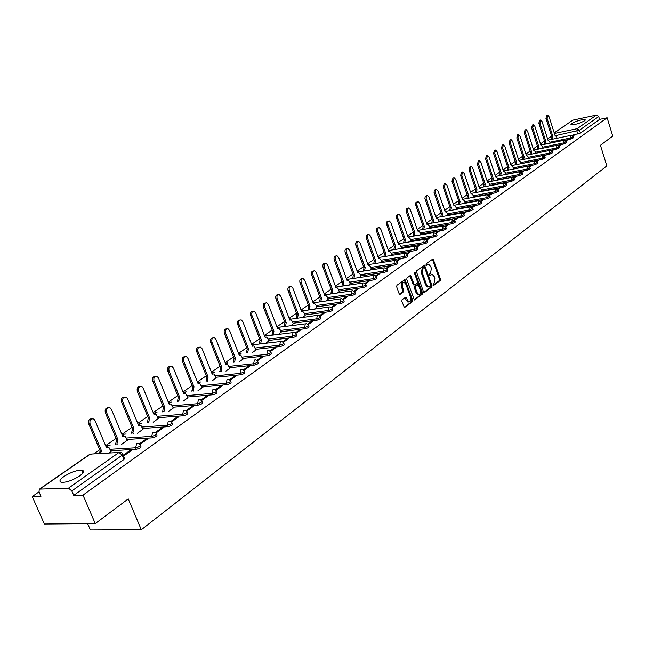 <?xml version="1.0" encoding="UTF-8"?>
<svg xmlns="http://www.w3.org/2000/svg" width="645" height="645" viewBox="0 0 645 645"><rect width="100%" height="100%" fill="white"/><g stroke="black" fill="none" stroke-linecap="round" stroke-linejoin="round"><path stroke-width="0.97" d="M433.109 284.969L433.795 285.396L440.204 280.494L440.43 278.963L433.069 258.863L426.232 263.716L426.071 264.797L426.514 265.297L428.756 264.361L430.771 266.643L431.336 268.264L430.594 273.19L429.755 273.819L429.594 274.899L430.03 275.391L432.295 274.447L434.279 276.697L434.843 278.317L434.101 283.244L433.109 284.969M584.572 120.809L585.128 119.648C581.266 119.543 576.703 120.865 571.438 123.614L570.857 124.799C574.743 124.904 579.315 123.574 584.572 120.809M79.69 475.905C84.011 472.648 84.68 470.729 81.689 470.149C76.513 470.213 70.579 472.358 63.895 476.558C59.453 479.856 58.759 481.807 61.823 482.412C67.088 482.299 73.038 480.13 79.69 475.905M402.085 299.707L401.835 301.304L404.439 307.609L412.421 301.747L412.663 300.167L404.995 279.567L396.949 285.275L396.699 286.872L399.118 293.685L400.166 294.314L403.431 291.863L403.689 290.274L402.496 286.912C401.891 284.082 402.472 282.591 404.238 282.437L405.939 284.356L410.575 297.458C411.179 300.312 410.583 301.804 408.793 301.933L405.761 297.16L402.085 299.707M607.139 117.793L612.75 136.071L600.439 145.286L606.832 165.918L141.311 529.755L128.25 498.883L95.266 523.587L82.987 495.126L607.139 117.793L599.592 119.398L598.713 116.552L579.5 130.201L555.909 135.571M423.523 291.879L424.523 292.491L431.771 286.944L432.005 285.396L424.547 265.143L416.847 270.626L416.606 272.19L423.523 291.879M422.193 294.273L414.38 300.022L406.753 279.454L407.003 277.882L410.607 275.423L414.074 284.187L415.098 284.808L417.202 283.236L417.444 281.663L414.509 273.319L414.945 272.166L422.435 292.709L422.193 294.273L421.225 294.402L414.098 299.852M95.266 523.587L44.368 524.014L32.25 496.553L39.014 491.853M551.588 136.176L547.605 138.941M544.557 141.053L540.494 143.875M537.406 146.02L533.262 148.898M530.134 151.067L525.901 154.002M522.732 156.203L518.419 159.194M515.202 161.427L510.8 164.483M507.542 166.741L503.044 169.861M499.746 172.151L495.15 175.343M491.804 177.657L487.112 180.914M483.726 183.269L478.929 186.599M475.494 188.977L470.6 192.379M467.117 194.798L462.11 198.265M458.579 200.716L453.459 204.272M449.879 206.755L444.647 210.383M441.011 212.906L435.665 216.615M431.981 219.171L426.514 222.968M422.773 225.565L417.186 229.443M413.381 232.079L407.664 236.046M403.81 238.723L397.957 242.778M394.039 245.503L388.056 249.655M384.081 252.413L377.954 256.662M373.915 259.467L367.65 263.813M363.546 266.667L357.128 271.118M352.952 274.012L346.381 278.567M342.14 281.51L335.416 286.186M331.103 289.178L324.209 293.959M319.823 296.998L312.761 301.9M308.302 304.996L301.062 310.019M296.531 313.164L289.105 318.316M284.493 321.516L276.882 326.797M272.19 330.055L264.386 335.464M259.613 338.786L251.606 344.341M246.737 347.711L238.521 353.42M233.571 356.854L225.137 362.708M220.09 366.207L211.431 372.213M206.295 375.777L197.402 381.945M192.162 385.581L183.035 391.918M177.689 395.627L168.313 402.133M162.863 405.915L153.22 412.606M147.665 416.46L137.748 423.338M132.088 427.272L121.889 434.351M116.108 438.358L105.619 445.639M99.717 449.734L93.694 453.911M87.672 523.651L90.397 529.956L141.311 529.755M82.987 495.126L73.74 495.384L71.821 490.95L68.507 488.152L39.821 489.112L39.216 489.297L39.063 491.974L40.966 496.303L32.25 496.553M599.592 119.398L580.411 133.112L571.849 135.329M554.208 132.87L572.744 120.18L596.456 115.076L598.713 116.552M566.108 140.957L567.463 139.989L566.165 140.255L566.334 140.795M559.046 145.988L560.473 144.972L559.175 145.238L559.344 145.77M551.854 151.107L553.362 150.035L552.056 150.301L552.225 150.841M544.541 156.316L546.122 155.187L544.815 155.445L544.985 155.993M537.1 161.613L538.76 160.428L537.446 160.686L537.624 161.242M529.521 167.007L531.27 165.765L529.948 166.023L530.125 166.579M521.805 172.505L523.643 171.191L522.313 171.449L522.498 172.013M513.952 178.093L515.879 176.722L514.541 176.98L514.726 177.544M505.954 183.793L507.97 182.35L506.631 182.608L506.817 183.18M497.803 189.59L499.923 188.082L498.569 188.34L498.762 188.912M489.507 195.499L491.724 193.927L490.361 194.177L490.555 194.758M481.049 201.522L483.363 199.877L482 200.119L482.202 200.708M472.43 207.666L474.857 205.932L473.486 206.182L473.68 206.771M463.642 213.914L466.182 212.116L464.803 212.358L465.005 212.955M454.693 220.292L457.337 218.413L455.95 218.655L456.16 219.252M445.558 226.798L448.323 224.831L446.929 225.065L447.138 225.669M429.328 228.427L429.836 228.008M436.246 233.425L439.132 231.378L437.737 231.611L437.947 232.216M419.927 235.03L420.556 234.514M426.748 240.19L429.755 238.053L428.353 238.287L428.562 238.9M410.341 241.754L411.099 241.157M417.049 247.091L420.193 244.858L418.782 245.092L419 245.713M400.553 248.623L401.448 247.922M407.164 254.138L410.438 251.808L409.019 252.034L409.244 252.655M390.572 255.622L391.612 254.823M397.07 261.33L400.481 258.895L399.061 259.121L399.279 259.75M380.389 262.773L381.574 261.87M386.758 268.667L390.322 266.135L388.887 266.353L389.12 266.99M369.988 270.07L371.327 269.062M376.237 276.157L379.945 273.52L378.51 273.738L378.744 274.375M359.37 277.519L360.869 276.391M365.489 283.816L369.351 281.059L367.908 281.276L368.142 281.921M348.526 285.13L350.195 283.881M354.508 291.629L358.531 288.767L357.088 288.976L357.322 289.629M337.448 292.903L339.294 291.532M343.293 299.619L347.478 296.636L346.026 296.837L346.268 297.498M326.136 300.836L328.16 299.344M331.82 307.786L336.19 304.682L334.723 304.875L334.973 305.545M314.567 308.955L316.784 307.318M320.105 316.131L324.645 312.898L323.177 313.091L323.427 313.768M302.747 317.251L305.166 315.478M308.117 324.669L312.841 321.299L311.374 321.492L311.624 322.169M290.661 325.733L293.281 323.806M295.853 333.401L300.78 329.893L299.296 330.079L299.562 330.764M278.301 334.408L281.139 332.328M283.316 342.326L288.436 338.681L286.952 338.859L287.219 339.552M265.651 343.277L268.723 341.036M270.481 351.469L275.81 347.671L274.319 347.84L274.593 348.542M252.719 352.355L256.025 349.945M257.347 360.821L262.894 356.87L261.394 357.04L261.668 357.741M239.497 361.635L243.036 359.063M243.899 370.399L249.663 366.287L248.164 366.449L248.446 367.158M225.952 371.133L229.741 368.384M230.12 380.203L236.126 375.93L234.619 376.083L234.901 376.801M212.084 380.864L216.131 377.93M216.011 390.257L222.259 385.807L220.743 385.952L221.033 386.678M197.886 390.83L202.199 387.709M201.546 400.553L208.045 395.925L206.529 396.062L206.827 396.796M183.341 401.037L187.929 397.715M186.727 411.107L193.484 406.294L191.968 406.423L192.266 407.164M168.426 411.502L173.312 407.971M171.522 421.935L178.56 416.92L177.036 417.041L177.343 417.791M153.139 422.225L158.331 418.484M155.937 433.037L163.258 427.82L161.726 427.925L162.04 428.683M137.466 433.222L142.98 429.256M139.941 444.421L147.56 438.995L146.028 439.1L146.342 439.866M121.381 444.51L127.234 440.301M123.614 456.047L131.451 450.468L129.919 450.557L130.242 451.331M109.231 453.04L111.077 451.629M140.529 445.534L140.86 446.34C141.424 447.38 139.901 448.364 136.297 449.299L110.722 450.774M156.517 434.133L156.856 434.948C157.396 435.956 155.897 436.915 152.365 437.834L126.888 439.479M172.102 423.015L172.441 423.846C172.957 424.821 171.481 425.756 168.023 426.651L142.65 428.465M187.292 412.187L187.631 413.018C188.13 413.969 186.679 414.88 183.285 415.759L158.017 417.718M202.111 401.617L202.449 402.456C202.925 403.383 201.498 404.27 198.168 405.133L173.013 407.237M216.567 391.305L216.905 392.152C217.357 393.055 215.954 393.926 212.689 394.764L187.647 397.006M230.676 381.251L231.015 382.106C231.442 382.977 230.055 383.831 226.855 384.646L201.925 387.024M244.447 371.431L244.778 372.286C245.189 373.141 243.826 373.971 240.69 374.777L215.873 377.269M257.887 361.845L258.226 362.708C258.613 363.538 257.274 364.344 254.186 365.135L229.491 367.747M271.021 352.476L271.36 353.347C271.73 354.153 270.4 354.944 267.377 355.717L242.794 358.443M283.848 343.325L284.187 344.204C284.534 344.994 283.228 345.768 280.261 346.526L255.799 349.348M296.386 334.384L296.724 335.271C297.055 336.037 295.765 336.795 292.846 337.537L268.505 340.455M308.641 325.644L308.971 326.531C309.294 327.281 308.02 328.023 305.15 328.748L280.93 331.764M320.621 317.098L320.952 317.993C321.25 318.719 320.001 319.444 317.179 320.162L293.08 323.258M332.336 308.745L332.667 309.64C332.957 310.35 331.715 311.059 328.95 311.761L304.964 314.945M343.801 300.57L344.132 301.473C344.398 302.166 343.172 302.852 340.455 303.553L316.59 306.81M355.016 292.572L355.347 293.475C355.597 294.152 354.387 294.829 351.71 295.515L327.974 298.845M365.989 284.743L366.32 285.654C366.553 286.307 365.36 286.977 362.732 287.646L339.109 291.048M376.736 277.084L377.059 277.987C377.285 278.632 376.1 279.285 373.519 279.946L350.017 283.413M387.25 269.578L387.572 270.489C387.79 271.118 386.621 271.755 384.081 272.408L360.7 275.939M397.554 262.233L397.876 263.144C398.078 263.757 396.925 264.386 394.418 265.022L371.165 268.61M407.64 255.033L407.963 255.952C408.148 256.549 407.011 257.161 404.552 257.79L381.413 261.435M417.533 247.986L417.847 248.897C418.025 249.486 416.896 250.083 414.477 250.703L391.459 254.404M427.216 241.077L427.538 241.988C427.7 242.56 426.587 243.149 424.2 243.762L401.303 247.511M436.713 234.304L437.028 235.215C437.181 235.772 436.084 236.352 433.73 236.957L410.962 240.754M446.026 227.661L446.34 228.58C446.477 229.12 445.389 229.693 443.075 230.289L420.419 234.127M455.152 221.154L455.459 222.065L452.234 223.742L429.707 227.629M464.102 214.769L464.416 215.68L461.223 217.333L438.81 221.251M472.882 208.504L473.188 209.423L470.036 211.036L447.743 214.995M481.501 202.361L481.807 203.272L478.687 204.868L456.507 208.859M489.95 196.33L490.256 197.241L487.168 198.813L465.11 202.836M498.246 190.412L498.545 191.323L495.497 192.863L473.551 196.919M506.39 184.607L506.688 185.518L503.664 187.026L481.839 191.113M514.388 178.899L514.686 179.81L511.695 181.301L489.982 185.413M522.232 173.303L522.531 174.215L519.572 175.674L497.972 179.81M529.948 167.805L530.238 168.708L527.312 170.151L505.825 174.311M537.519 162.403L537.809 163.306L534.907 164.725L513.541 168.909M544.961 157.09L545.251 158.001L542.372 159.396L521.12 163.604M552.265 151.881L552.555 152.784L549.709 154.155L528.569 158.38M559.449 146.754L559.739 147.657L556.925 149.011L550.153 150.374M566.512 141.715L566.794 142.618L564.004 143.948L557.562 145.262M573.453 136.764L573.736 137.659L570.97 138.981L564.786 140.247M573.05 136.014L574.332 135.103L573.042 135.369L573.212 135.893M73.74 495.384L124.009 459.442L124.453 458.031L122.953 454.467M566.165 140.255L565.697 140.594M559.175 145.238L558.635 145.617M552.056 150.301L551.443 150.737M544.815 155.445L544.122 155.937M537.446 160.686L536.68 161.234M529.948 166.023L529.094 166.628M522.313 171.449L521.378 172.118M514.541 176.98L513.517 177.706M506.631 182.608L505.519 183.398M498.569 188.34L497.368 189.195M490.361 194.177L489.063 195.104M482 200.119L480.606 201.119M473.486 206.182L471.979 207.255M464.803 212.358L463.191 213.503M455.95 218.655L454.233 219.881M446.929 225.065L445.09 226.379M437.737 231.611L435.778 233.006M428.353 238.287L426.272 239.763M418.782 245.092L416.573 246.664M409.019 252.034L406.681 253.703M399.061 259.121L396.578 260.886M388.887 266.353L386.266 268.215M378.51 273.738L375.737 275.705M367.908 281.276L364.989 283.357M357.088 288.976L354 291.169M346.026 296.837L342.777 299.151M334.723 304.875L331.304 307.31M323.177 313.091L319.581 315.655M311.374 321.492L307.584 324.185M299.296 330.079L295.321 332.909M286.952 338.859L282.776 341.834M274.319 347.84L269.933 350.961M261.394 357.04L256.791 360.313M248.164 366.449L243.334 369.883M234.619 376.083L229.556 379.687M220.743 385.952L215.43 389.725M206.529 396.062L200.966 400.021M191.968 406.423L186.131 410.567M177.036 417.041L170.925 421.387M161.726 427.925L155.332 432.481M146.028 439.1L139.328 443.865M129.919 450.557L123.292 455.273M429.731 275.173L430.167 274.851M426.216 265.079L426.651 264.764M433.238 285.227L439.253 280.631L439.479 279.1L432.408 259.169M423.838 292.403L430.812 287.081L431.045 285.533L423.878 265.45M430.57 285.945L430.739 284.856L424.741 267.699L424.039 267.256L423.144 267.917L422.386 272.875L426.506 284.639L428.465 286.888L430.57 285.945M423.378 267.353L424.039 267.256M428.506 286.896L427.498 287.017L425.539 284.776L421.419 273.02L422.177 268.062L423.08 267.401M414.074 284.985L413.106 284.324L409.922 275.721M414.429 272.835L421.467 292.838L422.435 292.709M417.009 292.499L418.645 294.378C420.379 294.241 420.951 292.766 420.363 289.96L418.129 284.687L415.638 286.348L415.396 287.92L417.009 292.499L416.041 292.637L417.678 294.507L418.605 294.386M417.799 284.727L416.775 284.905L417.742 284.767M416.041 292.637L414.429 288.057L414.671 286.485L416.775 284.905M421.225 294.402L421.467 292.838M407.825 302.062L408.793 301.933L407.825 302.062L406.181 300.183L405.068 297.45M403.27 282.583L403.294 282.575C401.504 282.728 400.924 284.219 401.521 287.049L402.496 286.912M399.465 294.241L402.464 292L402.714 290.411L401.521 287.049M404.165 307.447L411.445 301.876L411.695 300.296L404.302 279.865M551.459 139.425L551.902 137.167L552.999 136.942L552.555 139.199M557.078 138.256L556.587 136.708L555.047 135.515L549.121 116.842L547.742 115.27L547.049 118.228L552.999 136.942M551.902 137.167L545.952 118.47L546.646 115.511L547.5 115.326M544.42 144.343L544.872 142.053L545.976 141.827L545.525 144.117M550.137 143.166L549.629 141.569L548.065 140.376L542.058 121.566L540.663 119.986L539.954 122.969L545.976 141.827M544.872 142.053L538.849 123.211L539.567 120.228L540.421 120.034M537.269 149.342L537.728 147.02L538.841 146.794L538.381 149.116M543.074 148.165L542.55 146.52L540.953 145.319L534.882 126.364L533.471 124.775L532.738 127.799L538.841 146.794M537.728 147.02L531.633 128.041L532.367 125.017L533.213 124.832M529.988 154.429L530.392 152.123L531.577 151.849L531.109 154.203M535.89 153.244L535.342 151.551L533.729 150.35L527.578 131.249L526.151 129.653L525.401 132.709L531.577 151.849M530.464 152.075L524.28 132.943L525.038 129.895L525.877 129.709M522.587 159.605L522.99 157.267L524.183 156.993L523.708 159.388M528.577 158.412L528.013 156.671L526.376 155.469L520.144 136.224L518.709 134.62L517.927 137.699L524.183 156.993M523.063 157.219L516.806 137.941L517.588 134.853L518.419 134.676M515.057 164.878L515.54 162.451L516.669 162.226L516.185 164.652M521.144 163.677L520.563 161.879L518.894 160.678L512.582 141.279L511.13 139.667L510.324 142.787L516.669 162.226M515.54 162.451L509.203 143.021L510.01 139.901L510.832 139.731M507.389 170.24L507.881 167.773L509.01 167.555L508.518 170.014M513.581 169.03L512.977 167.184L511.751 165.805L511.283 165.975L504.89 146.423L503.423 144.803L502.592 147.955L509.01 167.555M507.881 167.773L501.463 148.189L502.294 145.036L503.108 144.867M499.593 175.698L500.093 173.199L501.221 172.973L500.722 175.472M505.882 174.481L505.253 172.578L504.019 171.191L503.535 171.368L497.053 151.664L495.578 150.035L494.715 153.22L501.221 172.973M500.093 173.199L493.586 153.454L494.441 150.269L495.247 150.1M491.643 181.253L492.079 178.762L493.296 178.496L492.788 181.035M498.045 180.028L497.4 178.068L496.15 176.682L495.65 176.851L489.079 156.993L487.588 155.356L486.701 158.581L493.296 178.496M492.159 178.713L485.564 158.815L486.451 155.59L487.241 155.429M483.565 186.905L484 184.381L485.225 184.107L484.709 186.695M490.071 185.679L489.394 183.656L488.136 182.261L487.62 182.446L480.96 162.419L479.461 160.774L478.542 164.04L485.225 184.107M484.081 184.325L477.397 164.273L478.316 161.008L479.09 160.855M475.325 192.67L475.776 190.106L477.002 189.832L476.478 192.452M481.944 191.436L481.251 189.348L479.985 187.953L479.445 188.13L472.696 167.95L471.181 166.297L470.229 169.595L477.002 189.832M475.857 190.049L469.076 169.828L470.028 166.531L470.794 166.378M466.94 198.539L467.48 195.87L468.633 195.661L468.101 198.321M473.68 197.297L472.954 195.145L471.672 193.742L471.116 193.927L464.279 173.578L462.747 171.925L461.764 175.255L468.633 195.661M467.48 195.87L460.611 175.488L461.586 172.151L462.336 172.005M458.401 204.513L458.861 201.861L460.103 201.595L459.562 204.304M465.238 203.231L464.505 201.055L463.215 199.636L462.634 199.829L455.701 179.31L454.153 177.649L453.137 181.027L460.103 201.595M458.942 201.804L451.976 181.253L452.992 177.875L453.725 177.73M449.694 210.609L450.25 207.851L451.419 207.642L450.863 210.399M456.644 209.262L455.894 207.069L454.596 205.65L453.999 205.844L446.961 185.155L445.405 183.486L444.349 186.897L451.419 207.642M450.25 207.851L443.188 187.123L444.236 183.712L444.953 183.575M440.825 216.817L441.309 214.067L442.567 213.801L442.002 216.607M447.88 215.414L447.122 213.197L445.816 211.77L445.195 211.971L438.052 191.113L436.488 189.428L435.407 190.202L435.294 192.541L442.567 213.801M441.39 214.011L434.045 192.404L434.367 190.186L436.012 189.525M431.787 223.138L432.279 220.348L433.545 220.082L432.972 222.936M438.955 221.678L438.189 219.445L436.875 218.01L436.222 218.22L428.981 197.177L427.401 195.491L426.289 196.265L426.168 198.636L433.545 220.082M432.368 220.292L424.91 198.499L425.249 196.249L426.893 195.588M422.58 229.588L423.16 226.685L424.346 226.484L423.765 229.386M429.852 228.064L429.078 225.806L427.756 224.371L427.071 224.581L419.726 203.369L418.137 201.675L416.993 202.449L416.855 204.86L424.346 226.484M423.16 226.685L415.678 205.078L415.952 202.425L417.605 201.772M413.187 236.167L413.776 233.216L414.969 233.014L414.372 235.965M420.58 234.57L419.79 232.297L418.46 230.862L417.75 231.071L410.293 209.673L408.696 207.972L407.398 209.036L407.366 211.197L414.969 233.014M413.776 233.216L406.181 211.415L406.479 208.722L408.132 208.077M403.609 242.875L404.205 239.867L405.399 239.666L404.802 242.673M411.115 241.206L410.317 238.916L408.978 237.473L408.245 237.691L400.674 216.107L399.061 214.398C397.723 214.632 397.304 215.841 397.804 218.026L405.399 239.666M404.205 239.867L396.611 218.244C396.111 216.059 396.53 214.85 397.876 214.616L398.465 214.511M393.837 249.72L394.45 246.656L395.651 246.455L395.038 249.518M401.472 247.978L400.658 245.664L399.311 244.221L398.546 244.439L390.862 222.67L389.241 220.953C387.863 221.179 387.427 222.404 387.935 224.629L395.651 246.455M394.45 246.656L386.734 224.839C386.226 222.622 386.661 221.396 388.048 221.171L388.613 221.066M383.872 256.694L384.493 253.574L385.702 253.38L385.081 256.5M391.628 254.88L390.806 252.55L389.459 251.099L388.653 251.324L380.856 229.362L379.228 227.645C377.801 227.854 377.349 229.096 377.865 231.361L385.702 253.38M384.493 253.574L376.664 231.571C376.148 229.306 376.599 228.072 378.026 227.854L378.55 227.758M373.705 263.821L374.334 260.636L375.543 260.451L374.914 263.628M381.59 261.926L380.752 259.572L379.397 258.121L378.559 258.347L370.641 236.191L369.005 234.466C367.537 234.667 367.07 235.925 367.586 238.231L375.543 260.451M374.334 260.636L366.384 238.44C365.86 236.135 366.336 234.885 367.803 234.675L368.287 234.595M363.337 271.094L363.974 267.844L365.183 267.659L364.546 270.908M371.343 269.118L370.496 266.74L369.142 265.28L368.263 265.514L360.216 243.157L358.58 241.432C357.064 241.625 356.572 242.891 357.104 245.245L365.183 267.659M363.974 267.844L355.887 245.447C355.363 243.1 355.855 241.835 357.362 241.641L357.814 241.561M352.742 278.511L353.283 275.278L354.605 275.02L353.96 278.334M360.886 276.455L360.023 274.061L358.668 272.593L357.749 272.835L349.574 250.276L347.937 248.543C346.373 248.72 345.857 250.01 346.397 252.405L354.605 275.02M353.387 275.205L345.18 252.606C344.64 250.212 345.156 248.922 346.72 248.744L347.123 248.68M341.931 286.098L342.584 282.72L343.809 282.534L343.156 285.912M350.211 283.945L349.332 281.526L347.978 280.059L347.018 280.301L338.714 257.54L337.069 255.799C335.456 255.968 334.924 257.266 335.464 259.709L343.809 282.534M342.584 282.72L334.239 259.911C333.699 257.468 334.231 256.17 335.843 256L336.198 255.944M330.885 293.838L331.441 290.468L332.78 290.21L332.119 293.66M339.31 291.596L338.415 289.154L337.069 287.686L336.053 287.936L327.62 264.958L325.975 263.216C324.306 263.362 323.75 264.684 324.298 267.175L332.78 290.21M331.554 290.387L323.072 267.377C322.524 264.885 323.081 263.563 324.741 263.418L325.048 263.37M319.614 301.747L320.283 298.224L321.516 298.055L320.847 301.578M328.176 299.401L327.273 296.942L325.918 295.475L324.862 295.724L316.284 272.537L314.639 270.795C312.922 270.924 312.341 272.255 312.898 274.802L321.516 298.055M320.283 298.224L311.664 274.996C311.108 272.448 311.688 271.118 313.406 270.989L313.655 270.948M308.092 309.834L308.77 306.23L310.003 306.061L309.326 309.664M316.808 307.383L315.881 304.9L314.542 303.432L313.422 303.682L304.706 280.277L303.061 278.535C301.288 278.64 300.675 279.994 301.239 282.599L310.003 306.061M308.77 306.23L300.006 282.784C299.441 280.188 300.046 278.834 301.828 278.729L302.013 278.696M296.313 318.098L296.998 314.413L298.248 314.252L297.563 317.929M305.19 315.542L304.247 313.035L302.908 311.567L301.739 311.817L292.87 288.194L291.234 286.445C289.395 286.525 288.758 287.896 289.331 290.556L298.248 314.252M296.998 314.413L288.089 290.742C287.517 288.089 288.154 286.719 289.992 286.638L290.113 286.614M284.284 326.539L284.856 322.863L286.227 322.613L285.533 326.386M293.306 323.871L292.354 321.339L291.024 319.88L289.798 320.13L280.777 296.281L279.148 294.539C277.245 294.588 276.576 295.974 277.156 298.7L286.227 322.613M284.977 322.774L275.907 298.885C275.334 296.16 275.995 294.773 277.906 294.717L277.947 294.717M271.98 335.182L272.561 331.409L273.932 331.167L273.238 335.029M281.164 332.393L280.196 329.837L278.882 328.378L277.584 328.628L268.409 304.553L266.796 302.811C264.821 302.828 264.127 304.238 264.708 307.028L273.932 331.167M272.682 331.328L263.458 307.205C262.87 304.432 263.563 303.029 265.522 302.981M259.403 344.019L259.983 340.157L261.362 339.923L260.661 343.874M268.755 341.1L267.764 338.528L266.466 337.069L265.095 337.319L255.759 313.01L254.162 311.269C252.114 311.261 251.389 312.68 251.977 315.542L261.362 339.923M260.104 340.068L250.72 315.711C250.123 312.914 250.832 311.487 252.84 311.422M247.245 349.018L248.502 348.864L247.664 352.573L246.398 352.71L247.245 349.018L237.691 324.419C237.086 321.581 237.811 320.13 239.867 320.065M256.057 350.017L253.767 345.962L252.324 346.212L242.818 321.661L241.246 319.928C239.118 319.88 238.352 321.315 238.948 324.25L248.502 348.864M233.369 362.305L234.087 358.168L235.352 358.023L234.635 362.159M243.06 359.128L240.787 355.064L239.263 355.306L229.58 330.514L228.032 328.789C225.823 328.692 225.024 330.151 225.621 333.159L235.352 358.023M234.087 358.168L224.355 333.32C223.75 330.458 224.492 328.982 226.589 328.902M219.889 371.762L220.485 367.626L221.88 367.4L221.162 371.633M229.773 368.456L227.5 364.385L225.887 364.61L216.035 339.576L214.511 337.867C212.221 337.714 211.375 339.189 211.979 342.285L221.88 367.4M220.614 367.529L210.705 342.439C210.093 339.544 210.859 338.044 213.003 337.948M206.094 381.453L206.69 377.212L208.101 376.986L207.368 381.332M216.164 378.002L213.898 373.923L212.197 374.14L202.159 348.848L200.676 347.155C198.289 346.954 197.402 348.437 198.007 351.622L208.101 376.986M206.827 377.115L196.733 351.775C196.112 348.84 196.894 347.316 199.095 347.204M191.968 391.378L192.573 387.032L193.984 386.815L193.25 391.257M202.232 387.782L199.982 383.686L198.184 383.896L187.953 358.346L186.51 356.677C184.035 356.403 183.099 357.911 183.704 361.192L193.984 386.815M192.71 386.936L182.43 361.337C181.793 358.362 182.6 356.814 184.849 356.685M177.504 401.545L178.246 396.989L179.528 396.877L178.786 401.432M187.961 397.796L185.736 393.7L183.825 393.885L173.4 368.077L171.997 366.433C169.425 366.086 168.442 367.61 169.046 370.988L179.528 396.877M178.246 396.989L167.765 371.133C167.12 368.118 167.95 366.537 170.264 366.4M183.712 393.595L184.139 393.676M162.677 411.97L163.282 407.398L164.709 407.189L163.967 411.865M173.344 408.051L171.135 403.955L169.119 404.125L158.493 378.051L157.146 376.438C154.469 376.011 153.429 377.543 154.026 381.034L164.709 407.189M163.427 407.293L152.744 381.163C152.091 378.107 152.946 376.511 155.316 376.358M168.99 403.81L169.474 403.891M147.487 422.652L148.237 417.855L149.527 417.758L148.777 422.556M158.364 418.557L156.187 414.469L154.042 414.614L143.214 388.266L141.924 386.694C139.135 386.17 138.038 387.718 138.635 391.33L149.527 417.758M148.237 417.855L137.353 391.45C136.684 388.355 137.57 386.726 139.997 386.565M153.905 414.284L154.445 414.364M131.919 433.601L131.604 432.851L132.523 428.788L133.958 428.594L132.894 432.763L133.209 433.521M143.013 429.336L140.86 425.257L138.594 425.369L127.541 398.739L126.315 397.215C123.421 396.594 122.26 398.15 122.848 401.883L133.958 428.594M132.668 428.683L121.558 401.996C120.889 398.852 121.8 397.199 124.291 397.022M138.449 425.015L139.038 425.095M115.947 444.84L115.6 444.026L116.705 439.785L117.995 439.705L116.898 443.945L117.237 444.76M127.267 440.382L125.154 436.318L122.744 436.399L111.472 409.486L110.319 408.011C107.304 407.277 106.086 408.841 106.659 412.711L117.995 439.705M116.705 439.785L105.369 412.816C104.684 409.623 105.627 407.938 108.191 407.753M122.59 436.02L123.243 436.093M98.919 453.62L100.168 451.29L101.62 451.097L100.209 453.548M111.117 451.718L109.045 447.678L106.49 447.711L94.992 420.508L93.92 419.097C90.784 418.234 89.494 419.806 90.05 423.813L101.62 451.097M100.322 451.178L88.752 423.918C88.059 420.677 89.034 418.96 91.671 418.758M106.328 447.316L107.038 447.38M68.507 488.152L118.978 452.492L90.397 454.096L39.821 489.112M577.823 134.087L576.912 131.185L577.194 128.686L596.456 115.076M554.402 133.475L577.194 128.686L579.5 130.201L580.411 133.112M572.744 120.18L554.24 132.983M136.297 449.299L135.668 447.791L110.093 449.299M152.365 437.834L151.744 436.343L126.275 438.011M168.023 426.651L167.418 425.176L142.045 427.014M183.285 415.759L182.688 414.3L157.428 416.283M198.168 405.133L197.588 403.689L172.433 405.818M212.689 394.764L212.116 393.337L187.082 395.603M226.855 384.646L226.298 383.235L201.369 385.629M240.69 374.777L240.142 373.374L215.325 375.89M254.186 365.135L253.654 363.748L228.951 366.384M267.377 355.717L266.845 354.347L242.27 357.088M280.261 346.526L279.736 345.164L255.275 348.01M292.846 337.537L292.338 336.19L267.998 339.133M305.15 328.748L304.65 327.418L280.43 330.45M317.179 320.162L316.687 318.848L292.588 321.96M328.95 311.761L328.466 310.455L304.48 313.655M340.455 303.553L339.98 302.255L316.115 305.528M351.71 295.515L351.243 294.225L327.507 297.579M362.732 287.646L362.272 286.372L338.649 289.79M373.519 279.946L373.068 278.688L349.566 282.171M384.081 272.408L383.63 271.158L360.257 274.706M394.418 265.022L393.982 263.789L370.722 267.393M404.552 257.79L404.117 256.565L380.985 260.225M414.477 250.703L414.05 249.494L391.031 253.203M424.2 243.762L423.781 242.56L400.884 246.317M433.73 236.957L433.319 235.764L410.543 239.577M443.075 230.289L442.672 229.104L420.016 232.958M452.234 223.742L451.839 222.573L429.304 226.468M461.223 217.333L460.828 216.172L438.415 220.098M470.036 211.036L469.649 209.883L447.348 213.858M478.687 204.868L478.3 203.723L456.12 207.73M487.168 198.813L486.79 197.676L464.731 201.716M495.497 192.863L495.118 191.742L473.18 195.806M503.664 187.026L503.302 185.913L481.468 190.009M511.695 181.301L511.332 180.197L489.62 184.317M519.572 175.674L519.209 174.577L497.618 178.73M527.312 170.151L526.957 169.063L505.47 173.239M534.907 164.725L534.56 163.645L513.194 167.845M542.372 159.396L542.034 158.323L520.773 162.54M549.709 154.155L549.371 153.091L528.231 157.332M556.925 149.011L556.587 147.955L535.552 152.212M564.004 143.948L563.674 142.908L542.759 147.173M570.97 138.981L570.648 137.941L549.838 142.231M573.405 136.619L570.648 137.941L570.938 135.418L573.405 136.619M566.463 141.569L563.674 142.908L563.972 140.36L566.463 141.569M559.4 146.6L556.587 147.955L556.893 145.383L559.4 146.6M552.217 151.72L549.371 153.091L549.685 150.495L552.217 151.72M544.904 156.928L542.034 158.323L542.356 155.695L544.904 156.928M537.462 162.226L534.56 163.645L534.89 160.992L537.462 162.226M529.884 167.619L526.957 169.063L527.296 166.386L529.884 167.619M522.176 173.11L519.209 174.577L519.564 171.868L522.176 173.11M514.323 178.705L511.332 180.197L511.687 177.456L514.323 178.705M506.325 184.406L503.302 185.913L503.664 183.148L506.325 184.406M498.174 190.202L495.118 191.742L495.497 188.945L498.174 190.202M489.878 196.112L486.79 197.676L487.177 194.846L489.878 196.112M481.42 202.135L478.3 203.723L478.703 200.861L481.42 202.135M472.801 208.27L469.649 209.883L470.06 206.989L472.801 208.27M464.021 214.519L460.828 216.172L461.248 213.245L464.021 214.519M455.064 220.896L451.839 222.573L452.274 219.614L455.064 220.896M445.929 227.395C446.074 227.935 444.986 228.507 442.672 229.104L443.115 226.105L445.929 227.395M436.617 234.022C436.77 234.578 435.665 235.159 433.319 235.764L433.779 232.732L436.617 234.022M427.119 240.787C427.28 241.359 426.168 241.948 423.781 242.56L424.257 239.489L424.91 239.335L427.119 240.787M417.428 247.688C417.597 248.269 416.476 248.865 414.05 249.494L414.533 246.39L415.227 246.229L417.428 247.688M407.535 254.727C407.721 255.323 406.584 255.936 404.117 256.565L404.617 253.421L405.342 253.259L407.535 254.727M397.441 261.91C397.634 262.523 396.481 263.144 393.982 263.789L394.498 260.604L395.256 260.443L397.441 261.91M387.129 269.247C387.339 269.868 386.178 270.505 383.63 271.158L384.162 267.933L384.96 267.772L387.129 269.247M376.607 276.737C376.833 277.374 375.648 278.027 373.068 278.688L373.608 275.423L374.455 275.254L376.607 276.737M365.86 284.381C366.094 285.042 364.901 285.703 362.272 286.372L362.829 283.066L363.716 282.897L365.86 284.381M354.879 292.193C355.129 292.87 353.92 293.548 351.243 294.225L351.823 290.879L352.75 290.71L354.879 292.193M343.656 300.175C343.922 300.868 342.697 301.562 339.98 302.255L340.576 298.861L341.552 298.691L343.656 300.175M332.191 308.334C332.473 309.044 331.232 309.753 328.466 310.455L329.071 307.02L330.111 306.851L332.191 308.334M320.46 316.679C320.758 317.405 319.501 318.122 316.687 318.848L317.324 315.357L318.412 315.187L320.46 316.679M308.471 325.201C308.794 325.951 307.52 326.684 304.65 327.418L305.303 323.887L306.456 323.726L308.471 325.201M296.216 333.925C296.547 334.69 295.257 335.448 292.338 336.19L293.007 332.61L294.225 332.449L296.216 333.925M283.671 342.85C284.018 343.632 282.712 344.406 279.736 345.164L280.43 341.536L281.72 341.374L283.671 342.85M270.827 351.976C271.198 352.783 269.876 353.573 266.845 354.347L267.562 350.662L268.925 350.517L270.827 351.976M257.694 361.321C258.081 362.151 256.734 362.958 253.654 363.748L254.38 360.015L255.831 359.87L257.694 361.321M244.237 370.891C244.649 371.746 243.278 372.568 240.142 373.374L240.891 369.585L242.431 369.456L244.237 370.891M230.458 380.695C230.886 381.566 229.499 382.412 226.298 383.235L227.08 379.389L228.709 379.276L230.458 380.695M216.341 390.733C216.793 391.628 215.382 392.499 212.116 393.337L212.923 389.427L214.648 389.33L216.341 390.733M201.869 401.013C202.345 401.94 200.917 402.827 197.588 403.689L198.418 399.723L200.256 399.65L201.869 401.013M187.042 411.558C187.534 412.51 186.083 413.421 182.688 414.3L183.551 410.268L185.502 410.22L187.042 411.558M171.836 422.37C172.352 423.346 170.877 424.281 167.418 425.176L168.305 421.088L170.377 421.072L171.836 422.37M156.243 433.464C156.775 434.464 155.284 435.423 151.744 436.343L152.663 432.182L154.865 432.206L156.243 433.464M140.239 444.84C140.795 445.872 139.28 446.856 135.668 447.791L136.611 443.575L138.957 443.639L140.239 444.84M452.379 219.55L426.869 223.984M443.22 226.048L417.525 230.426M433.883 232.668L408.003 236.997M424.354 239.432L398.288 243.713M414.63 246.326L388.387 250.566M404.713 253.364L378.276 257.557M394.587 260.548L368.061 264.668M384.251 267.877L357.451 272.013M346.712 279.478L373.697 275.367M335.747 287.098L362.909 283.018M324.556 294.894L351.896 290.831M313.123 302.868L340.641 298.82M301.441 311.019L329.127 306.98M289.5 319.356L317.364 315.332M277.302 327.886L278.93 327.225L305.335 323.863M264.829 336.617L265.369 336.005L293.032 332.594M252.074 345.559L252.695 344.817L280.438 341.528M239.029 354.71L239.722 353.831L241.085 353.678L238.86 354.266M225.677 364.086L226.459 363.054L227.879 362.901M212.028 373.697L212.874 372.496L214.366 372.334M198.047 383.557L198.966 382.154L200.522 382.001M183.736 393.66L184.728 392.055L186.357 391.902M169.264 404.02L170.143 402.19L171.852 402.037M154.099 414.517L155.203 412.574L156.985 412.429M138.554 425.273L139.884 423.217L141.755 423.08M123.01 436.222L124.179 434.133L126.138 433.996M106.868 447.469L108.078 445.324L110.134 445.203M124.009 459.442L122.203 455.144L71.821 490.95M122.647 453.749L122.203 455.144L118.978 452.492L121.462 452.605L122.647 453.749M39.216 489.297L89.784 454.298L92.541 453.975M432.747 259.725L433.698 259.58M439.479 279.1L440.43 278.963M439.253 280.631L440.204 280.494M424.225 266.006L425.184 265.861M431.045 285.533L432.005 285.396M430.812 287.081L431.771 286.944M424.063 292.556L424.523 292.491M422.177 268.062L423.144 267.917M421.419 273.02L422.386 272.875M425.539 284.776L426.506 284.639M414.316 299.998L414.791 299.933M410.276 276.286L411.244 276.141M413.106 284.324L414.074 284.187M414.429 272.811L415.388 272.674M414.671 286.485L415.638 286.348M414.429 288.057L415.396 287.92M405.407 297.998L406.382 297.869M406.181 300.183L407.156 300.054M402.714 290.411L403.689 290.274M402.464 292L403.431 291.863M399.69 294.378L400.166 294.314M404.657 280.422L405.632 280.285M411.695 300.296L412.663 300.167M411.445 301.876L412.421 301.747M404.375 307.592L404.867 307.528M551.838 137.216L552.934 136.982M545.952 118.47L547.049 118.228M544.807 142.102L545.912 141.876M538.849 123.211L539.954 122.969M537.656 147.068L538.769 146.842M531.633 128.041L532.738 127.799M530.392 152.123L531.504 151.898M524.28 132.943L525.401 132.709M522.99 157.267L524.111 157.041M516.806 137.941L517.927 137.699M515.468 162.5L516.589 162.282M509.203 143.021L510.324 142.787M507.809 167.829L508.937 167.603M501.463 148.189L502.592 147.955M500.012 173.247L501.149 173.029M493.586 153.454L494.715 153.22M492.079 178.762L493.223 178.544M485.564 158.815L486.701 158.581M484 184.381L485.145 184.164M477.397 164.273L478.542 164.04M475.776 190.106L476.929 189.888M469.076 169.828L470.229 169.595M467.399 195.927L468.552 195.717M460.611 175.488L461.764 175.255M458.861 201.861L460.022 201.651M451.976 181.253L453.137 181.027M450.17 207.908L451.331 207.698M443.188 187.123L444.349 186.897M441.309 214.067L442.478 213.858M434.222 193.113L435.399 192.887M432.279 220.348L433.456 220.147M425.095 199.216L426.272 198.991M423.072 226.75L424.257 226.548M415.783 205.433L416.968 205.215M413.687 233.28L414.872 233.071M406.294 211.778L407.479 211.56M404.117 239.932L405.31 239.73M396.611 218.244L397.804 218.026M394.353 246.721L395.554 246.519M386.734 224.839L387.935 224.629M384.396 253.646L385.605 253.445M376.664 231.571L377.865 231.361M374.237 260.709L375.446 260.516M366.384 238.44L367.586 238.231M363.869 267.917L365.086 267.731M355.887 245.447L357.104 245.245M353.283 275.278L354.5 275.092M345.18 252.606L346.397 252.405M342.479 282.792L343.704 282.607M334.239 259.911L335.464 259.709M331.441 290.468L332.675 290.29M323.072 267.377L324.298 267.175M320.17 298.304L321.404 298.127M319.565 301.634L320.807 301.465M311.664 274.996L312.898 274.802M308.657 306.311L309.89 306.141M308.036 309.689L309.278 309.519M300.006 282.784L301.239 282.599M296.885 314.494L298.127 314.325M296.248 317.912L297.49 317.751M288.089 290.742L289.331 290.556M284.856 322.863L286.106 322.694M284.203 326.322L285.453 326.168M275.907 298.885L277.156 298.7M272.561 331.409L273.811 331.256M271.884 334.924L273.133 334.771M263.458 307.205L264.708 307.028M259.983 340.157L261.241 340.004M259.282 343.721L260.548 343.567M250.72 315.711L251.977 315.542M247.116 349.098L248.381 348.953M237.691 324.419L238.948 324.25M233.958 358.257L235.223 358.112M233.216 361.918L234.482 361.781M224.355 333.32L225.621 333.159M220.485 367.626L221.751 367.489M219.719 371.335L220.993 371.206M210.705 342.439L211.979 342.285M206.69 377.212L207.964 377.083M205.908 380.985L207.182 380.856M196.733 351.775L198.007 351.622M192.573 387.032L193.847 386.911M191.758 390.862L193.04 390.741M182.43 361.337L183.704 361.192M178.101 397.094L179.383 396.973M177.27 400.972L178.552 400.859M167.765 371.133L169.046 370.988M163.282 407.398L164.564 407.285M162.419 411.341L163.709 411.236M152.744 381.163L154.026 381.034M148.092 417.96L149.382 417.855M147.205 421.959L148.495 421.862M137.353 391.45L138.635 391.33M132.523 428.788L133.813 428.699M131.604 432.851L132.894 432.763M121.558 401.996L122.848 401.883M116.552 439.89L117.841 439.809M115.6 444.026L116.898 443.945M105.369 412.816L106.659 412.711M100.168 451.29L101.459 451.21M88.752 423.918L90.05 423.813M585.281 120.139L585.128 119.648M82.915 472.995L81.689 470.149M547.984 140.142L571.035 135.361M540.873 145.069L564.069 140.304M533.641 150.083L556.99 145.327M526.28 155.179L549.79 150.438M518.798 160.363L542.453 155.638M511.179 165.644L534.995 160.936M503.423 171.014L527.4 166.321M495.529 176.48L519.668 171.812M487.491 182.051L511.791 177.391M479.308 187.711L503.769 183.083M470.971 193.484L495.602 188.88M462.481 199.361L487.281 194.782M453.83 205.352L478.808 200.797M445.01 211.447L470.165 206.932M436.028 217.663L461.352 213.181M324.959 294.628L324.508 294.773M313.607 302.521L313.059 302.707M302.005 310.584L301.368 310.817M290.153 318.824L289.411 319.114M278.035 327.241L277.197 327.604M265.651 335.851L264.7 336.287M252.985 344.664L251.921 345.172M227.862 362.901L225.484 363.587M214.333 372.342L211.802 373.132M200.482 382.009L197.797 382.92M186.308 391.902L183.454 392.958M171.78 402.045L168.764 403.254M156.904 412.437L153.72 413.824M141.658 423.088L138.304 424.684M126.025 434.004L123.856 434.166L122.518 435.843M110.005 445.211L107.659 445.413L106.336 447.332M423.33 267.344L424.071 267.232M427.498 287.017L428.465 286.888M413.735 285.034L414.703 284.897M417.678 294.507L418.645 294.378"/></g></svg>
